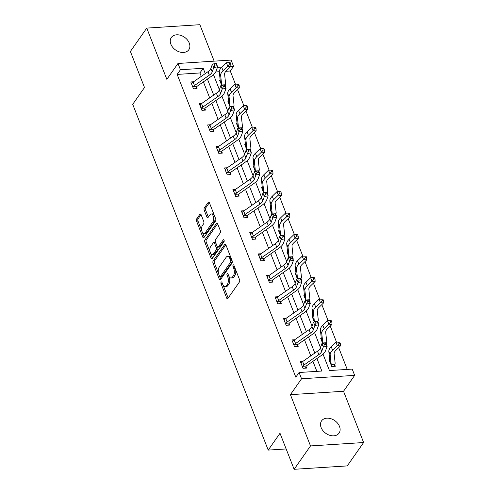<?xml version="1.0" encoding="UTF-8"?>
<svg xmlns="http://www.w3.org/2000/svg" width="494" height="494" viewBox="0 0 494 494"><rect width="100%" height="100%" fill="white"/><g stroke="black" fill="none" stroke-linecap="round" stroke-linejoin="round"><path stroke-width="0.74" d="M221.139 282.086A1.149 0.58 -93.7 0 0 221.059 283.673L226.69 298.049A1.636 0.827 -93.7 0 0 227.438 298.765A1.636 0.827 -93.7 0 0 227.864 298.481L239.436 281.963A1.636 0.827 -93.7 0 0 239.553 279.697L233.915 265.321A1.149 0.58 -93.7 0 0 233.396 264.821A1.149 0.58 -93.7 0 0 233.094 265.019A1.149 0.58 -93.7 0 0 233.02 266.606L233.748 268.464A5.236 2.649 -93.7 0 1 233.384 275.732L232.421 277.109A5.236 2.649 -93.7 0 1 231.062 278.011A5.236 2.649 -93.7 0 1 228.666 275.714L227.938 273.855A1.149 0.58 -93.7 0 0 227.413 273.355A1.149 0.58 -93.7 0 0 227.117 273.553A1.149 0.58 -93.7 0 0 227.036 275.139L227.765 277.004A5.236 2.649 -93.7 0 1 227.407 284.266L226.443 285.643A5.236 2.649 -93.7 0 1 225.079 286.545A5.236 2.649 -93.7 0 1 222.689 284.254L221.96 282.389A1.149 0.58 -93.7 0 0 221.436 281.889A1.149 0.58 -93.7 0 0 221.139 282.086M189.251 43.04A10.677 7.78 -145 0 1 188.807 49.752A10.677 7.78 -145 0 1 179.513 51.932A10.677 7.78 -145 0 1 170.881 44.213A10.677 7.78 -145 0 1 171.325 37.501A10.677 7.78 -145 0 1 180.619 35.321A10.677 7.78 -145 0 1 189.251 43.04M339.495 426.415A10.677 7.78 -145 0 1 339.051 433.127A10.677 7.78 -145 0 1 329.757 435.307A10.677 7.78 -145 0 1 321.125 427.588A10.677 7.78 -145 0 1 321.569 420.876A10.677 7.78 -145 0 1 330.863 418.696A10.677 7.78 -145 0 1 339.495 426.415M363.621 442.531L347.245 465.904L294.128 469.3L310.504 445.928L363.621 442.531L343.528 391.267L354.661 375.372L301.55 378.768L299.092 372.501L321.847 371.043L316.938 358.533M214.161 61.151L199.872 24.7L146.755 28.096L166.849 79.361L177.982 63.467L231.099 60.07L233.557 66.338L230.828 66.517M294.128 469.3L280.005 433.263L268.211 450.09L132.713 104.339L144.501 87.506L130.379 51.469L146.755 28.096M201.089 214.68A1.636 0.827 -93.7 0 0 200.342 213.964A1.636 0.827 -93.7 0 0 199.916 214.242L196.668 218.879A1.636 0.827 -93.7 0 0 196.556 221.151L202.812 237.108A1.636 0.827 -93.7 0 0 203.559 237.824A1.636 0.827 -93.7 0 0 203.985 237.546L215.557 221.028A1.636 0.827 -93.7 0 0 215.668 218.756L209.413 202.793A1.636 0.827 -93.7 0 0 208.666 202.077A1.636 0.827 -93.7 0 0 208.24 202.361L204.318 207.955A1.636 0.827 -93.7 0 0 204.207 210.228L206.881 217.057A1.636 0.827 -93.7 0 0 207.628 217.774A1.636 0.827 -93.7 0 0 208.054 217.496L209.999 214.717A4.378 2.217 -93.7 0 1 211.142 213.964A4.378 2.217 -93.7 0 1 213.464 216.983A4.378 2.217 -93.7 0 1 212.84 221.954L205.22 232.828A4.378 2.217 -93.7 0 1 204.078 233.582A4.378 2.217 -93.7 0 1 201.756 230.562A4.378 2.217 -93.7 0 1 202.379 225.591L203.652 223.782A1.636 0.827 -93.7 0 0 203.763 221.51L201.089 214.68M343.528 391.267L290.41 394.663L310.504 445.928M290.41 394.663L301.55 378.768M201.268 76.397L199.916 72.958L177.167 74.415L295.813 377.175L299.092 372.501M177.167 74.415L180.44 69.74L177.982 63.467M213.155 260.949A1.636 0.827 -93.7 0 0 213.044 263.216L219.299 279.178A1.636 0.827 -93.7 0 0 220.046 279.894A1.636 0.827 -93.7 0 0 220.472 279.616L232.044 263.092A1.636 0.827 -93.7 0 0 232.155 260.826L225.9 244.863A1.636 0.827 -93.7 0 0 225.153 244.147A1.636 0.827 -93.7 0 0 224.727 244.431L213.155 260.949L214.587 260.857A1.636 0.827 -93.7 0 0 214.476 263.123L218.539 273.497M211.055 258.146L204.8 242.184A1.636 0.827 -93.7 0 1 204.911 239.911L216.483 223.393A1.636 0.827 -93.7 0 1 216.909 223.115A1.636 0.827 -93.7 0 1 217.656 223.831L220.336 230.661A1.636 0.827 -93.7 0 1 220.219 232.933L215.526 239.627A1.636 0.827 -93.7 0 0 215.415 241.899L217.193 246.432A1.636 0.827 -93.7 0 0 217.94 247.148A1.636 0.827 -93.7 0 0 218.367 246.864L223.251 239.893A1.149 0.58 -93.7 0 1 223.547 239.695A1.149 0.58 -93.7 0 1 224.159 240.485A1.149 0.58 -93.7 0 1 223.992 241.788L212.229 258.578A1.636 0.827 -93.7 0 1 211.803 258.862A1.636 0.827 -93.7 0 1 211.055 258.146L212.488 258.053L210.53 253.052M268.211 450.09L286.149 448.947M233.878 108.291L234.212 108.266L233.606 106.723M230.087 106.488L233.724 106.253A5.835 2.692 158.6 0 0 234.039 105.043L233.014 95.682A8.336 3.841 -21.4 0 1 234.625 92.52L239.306 87.963L236.169 87.666L231.488 92.224A12.511 5.767 158.6 0 0 229.074 96.972L230.099 106.334A1.667 0.766 -21.4 0 1 230.087 106.488L227.919 101.61L228.605 101.566M250.73 151.288L251.063 151.263L250.452 149.719M246.938 149.484L250.575 149.25A5.835 2.692 158.6 0 0 250.89 148.039L249.865 138.678A8.336 3.841 -21.4 0 1 251.471 135.51L256.151 130.959L253.021 130.663L248.34 135.22A12.511 5.767 158.6 0 0 245.926 139.969L246.951 149.33A1.667 0.766 -21.4 0 1 246.938 149.484L244.771 144.606L245.456 144.557M267.581 194.278L267.909 194.259L267.303 192.709M263.722 192.956L261.622 187.597L262.308 187.553M284.433 237.274L284.76 237.256L284.155 235.706M280.641 235.471L284.272 235.243A5.835 2.692 158.6 0 0 284.587 234.033L283.562 224.671A8.336 3.841 -21.4 0 1 285.174 221.503L289.855 216.946L286.718 216.656L282.037 221.207A12.511 5.767 158.6 0 0 279.629 225.962L280.648 235.323A1.667 0.766 -21.4 0 1 280.641 235.471L278.474 230.593L279.153 230.55M301.278 280.271L301.612 280.252L301.007 278.702M297.419 278.943L295.319 273.59L296.005 273.546M318.13 323.267L318.463 323.249L317.852 321.699M314.338 321.464L317.975 321.23A5.835 2.692 158.6 0 0 318.29 320.026L317.265 310.664A8.336 3.841 -21.4 0 1 318.871 307.496L323.551 302.939L320.421 302.643L315.734 307.2A12.511 5.767 158.6 0 0 313.326 311.949L314.351 321.31A1.667 0.766 -21.4 0 1 314.338 321.464L312.171 316.586L312.856 316.543M329.702 359.539L329.023 359.583L331.721 366.474L335.309 366.239L334.704 364.696M347.226 369.419L338.68 347.615M336.544 342.175L330.251 326.114M328.121 320.674L321.829 304.619M319.698 299.179L313.406 283.118M311.269 277.677L304.977 261.622M302.847 256.182L296.554 240.127M294.424 234.687L288.132 218.626M285.995 213.186L279.703 197.131M277.572 191.691L271.28 175.629M269.15 170.189L262.857 154.134M260.721 148.694L254.429 132.633M252.298 127.193L246.006 111.138M243.875 105.697L237.577 89.642M235.447 84.202L230.278 71.013L225.931 71.297M219.287 71.716L215.717 71.945M326.553 344.763L326.886 344.744L326.281 343.194M322.693 343.441L320.594 338.081L321.279 338.038M309.707 301.772L310.034 301.748L309.429 300.204M305.916 299.969L309.547 299.735A5.835 2.692 158.6 0 0 309.862 298.524L308.843 289.163A8.336 3.841 -21.4 0 1 310.448 285.995L315.129 281.444L311.992 281.148L307.311 285.705A12.511 5.767 158.6 0 0 304.903 290.453L305.922 299.815A1.667 0.766 -21.4 0 1 305.916 299.969L303.748 295.091L304.428 295.042M292.856 258.776L293.183 258.751L292.578 257.207M289.064 256.973L292.701 256.738A5.835 2.692 158.6 0 0 293.016 255.528L291.991 246.166A8.336 3.841 -21.4 0 1 293.597 243.005L298.277 238.448L295.14 238.151L290.46 242.708A12.511 5.767 158.6 0 0 288.051 247.457L289.076 256.818A1.667 0.766 -21.4 0 1 289.064 256.973L286.897 252.094L287.582 252.051M276.004 215.779L276.337 215.755L275.732 214.211M272.145 214.452L270.045 209.098L270.731 209.055M259.152 172.783L259.486 172.764L258.881 171.214M255.367 170.98L258.998 170.745A5.835 2.692 158.6 0 0 259.313 169.541L258.288 160.179A8.336 3.841 -21.4 0 1 259.9 157.012L264.58 152.455L261.443 152.158L256.763 156.715A12.511 5.767 158.6 0 0 254.354 161.464L255.373 170.825A1.667 0.766 -21.4 0 1 255.367 170.98L253.2 166.101L253.879 166.058M242.307 129.786L242.634 129.768L242.029 128.218M238.448 128.465L236.348 123.105L237.027 123.062M225.455 86.79L225.789 86.771L225.178 85.221M221.664 84.987L225.301 84.758A5.835 2.692 158.6 0 0 225.616 83.548L224.591 74.186A8.336 3.841 -21.4 0 1 226.196 71.019L230.877 66.462L227.746 66.171L223.066 70.722A12.511 5.767 158.6 0 0 220.651 75.477L221.676 84.838A1.667 0.766 -21.4 0 1 221.664 84.987L219.497 80.108L220.182 80.065M323.014 354.124L329.455 370.556L352.203 369.098L354.661 375.372M230.278 71.013L233.557 66.338M211.099 67.777L210.957 68.184M213.488 74.656L219.379 89.68M221.917 96.151L227.802 111.181M230.34 117.652L236.231 132.676M238.763 139.147L244.654 154.177M247.191 160.649L253.076 175.673M255.614 182.144L261.505 197.168M264.037 203.639L269.928 218.669M272.466 225.141L278.35 240.164M280.888 246.636L286.779 261.666M289.311 268.137L295.202 283.161M297.74 289.632L303.625 304.662M306.163 311.134L312.054 326.157M314.592 332.629L320.476 347.653M221.911 67.085L217.428 67.369M205.276 73.6L203.195 68.283L180.44 69.74M314.802 353.068L308.515 337.031M306.373 331.573L300.093 315.536M297.95 310.071L291.664 294.041M289.527 288.576L283.241 272.54M281.098 267.075L274.818 251.045M272.676 245.58L266.389 229.543M264.253 224.078L257.967 208.048M255.824 202.583L249.544 186.547M247.401 181.088L241.115 165.052M238.973 159.587L232.693 143.556M230.55 138.092L224.27 122.055M222.127 116.59L215.841 100.56M213.698 95.095L207.418 79.059M199.916 72.958L203.195 68.283M316.864 371.365L312.93 361.33M310.788 355.871L304.508 339.835M302.365 334.37L296.079 318.34M293.942 312.875L287.656 296.838M285.513 291.374L279.233 275.343M277.091 269.878L270.805 253.842M268.668 248.383L262.382 232.347M260.239 226.882L253.959 210.852M251.817 205.387L245.53 189.35M243.394 183.885L237.108 167.855M234.965 162.39L228.685 146.354M226.542 140.889L220.256 124.859M218.12 119.394L211.833 103.357M209.691 97.898L203.411 81.862M196.47 87.061L197.075 88.605L193.487 88.84L190.783 81.948L193.58 81.769M204.893 108.557L205.498 110.106L201.91 110.335L199.212 103.444L202.003 103.265M213.315 130.058L213.927 131.602L210.339 131.83L207.634 124.945L210.432 124.766M221.744 151.553L222.349 153.103L218.762 153.331L216.063 146.44L218.854 146.261M230.167 173.048L230.772 174.598L227.184 174.827L224.486 167.935L227.277 167.756M238.596 194.55L239.201 196.099L235.613 196.328L232.909 189.437L235.706 189.258M247.019 216.045L247.624 217.595L244.036 217.823L241.338 210.932L244.129 210.753M255.441 237.546L256.046 239.09L252.459 239.324L249.76 232.433L252.558 232.254M263.87 259.041L264.475 260.591L260.888 260.82L258.183 253.928L260.98 253.749M272.293 280.543L272.898 282.086L269.31 282.315L266.612 275.43L269.403 275.251M280.716 302.038L281.327 303.588L277.733 303.816L275.034 296.925L277.832 296.746M289.144 323.533L289.75 325.083L286.162 325.311L283.457 318.42L286.254 318.241M297.567 345.034L298.172 346.578L294.585 346.813L291.886 339.921L294.677 339.742M305.99 366.529L306.601 368.079L303.007 368.308L300.309 361.417L303.106 361.238M225.079 286.545L226.518 286.452A5.236 2.649 -93.7 0 0 227.876 285.551L226.443 285.643M229.055 276.541L229.204 276.912A5.236 2.649 -93.7 0 1 228.839 284.173L227.876 285.551M231.062 278.011L232.495 277.918A5.236 2.649 -93.7 0 0 233.86 277.017L232.421 277.109M235.484 269.323A5.236 2.649 -93.7 0 1 234.823 275.64L233.86 277.017M223.078 285.075L228.129 297.956A1.636 0.827 -93.7 0 0 228.166 298.049M225.863 244.771L214.587 260.857M219.818 276.751L220.732 279.085A1.636 0.827 -93.7 0 0 220.775 279.184M219.614 276.405A1.149 0.58 -93.7 0 0 220.139 276.906A1.149 0.58 -93.7 0 0 220.435 276.708L230.593 262.209A1.149 0.58 -93.7 0 0 230.673 260.622L229.901 258.658A5.236 2.649 -93.7 0 0 227.512 256.367A5.236 2.649 -93.7 0 0 226.147 257.269L219.206 267.18A5.236 2.649 -93.7 0 0 218.842 274.442L219.614 276.405M220.139 276.906L221.571 276.813A1.149 0.58 -93.7 0 0 221.868 276.615L220.435 276.708M232.229 261.042A1.149 0.58 -93.7 0 1 232.032 262.116L221.868 276.615M230.951 257.745A5.236 2.649 -93.7 0 0 228.944 256.275L227.512 256.367M210.203 252.224L206.233 242.091L204.8 242.184M217.619 223.733L206.344 239.818A1.636 0.827 -93.7 0 0 206.233 242.091M217.94 247.148L219.373 247.056A1.636 0.827 -93.7 0 0 219.799 246.772L224.165 240.541M210.66 246.58A4.378 2.217 -93.7 0 0 210.03 251.551A4.378 2.217 -93.7 0 0 212.358 254.571A4.378 2.217 -93.7 0 0 213.494 253.817L216.181 249.989A1.636 0.827 -93.7 0 0 216.292 247.716L214.513 243.184A1.636 0.827 -93.7 0 0 213.766 242.468A1.636 0.827 -93.7 0 0 213.34 242.752L210.66 246.58M212.358 254.571L213.791 254.478A4.378 2.217 -93.7 0 0 214.927 253.725L213.494 253.817M217.428 246.858L217.724 247.624A1.636 0.827 -93.7 0 1 217.613 249.896L214.927 253.725M215.717 242.665A1.636 0.827 -93.7 0 0 215.205 242.375L213.766 242.468M204.078 233.582L205.516 233.489A4.378 2.217 -93.7 0 0 206.653 232.736L205.22 232.828M214.847 216.662A4.378 2.217 -93.7 0 1 214.273 221.862L206.653 232.736M214.217 215.044A4.378 2.217 -93.7 0 0 212.574 213.877L211.142 213.964M209.376 202.701L205.757 207.869A1.636 0.827 -93.7 0 0 205.64 210.135L208.32 216.965A1.636 0.827 -93.7 0 0 208.357 217.064M202.441 232.415L204.244 237.021A1.636 0.827 -93.7 0 0 204.288 237.114M201.046 214.581L198.106 218.786A1.636 0.827 -93.7 0 0 197.989 221.059L201.805 230.797M334.821 364.226A5.835 2.692 158.6 0 0 335.136 363.022L334.117 353.661A8.336 3.841 -21.4 0 1 335.722 350.493L340.403 345.936L337.266 345.639L332.586 350.197A12.511 5.767 158.6 0 0 330.177 354.945L331.202 364.306A1.667 0.766 -21.4 0 1 331.19 364.461L334.821 364.226L334.228 366.313M339.051 343.484L340.304 343.602L339.761 342.225L338.507 342.107L339.051 343.484L337.266 345.639L335.92 342.194L331.239 346.751A12.511 5.767 158.6 0 0 328.825 351.5L329.85 360.861A1.667 0.766 -21.4 0 1 329.838 361.015L329.628 361.126M331.116 364.924L331.19 364.461M335.92 342.194L338.507 342.107M340.304 343.602L340.403 345.936M302.402 366.758L302.556 366.289A5.835 2.692 -21.4 0 1 303.983 365.01L318.84 354.636A8.336 3.841 158.6 0 0 321.724 351.388L323.286 347.029L321.94 343.583L325.799 342.842L327.151 346.288L325.589 350.641A12.511 5.767 -21.4 0 1 321.254 355.519L306.404 365.893A1.667 0.766 158.6 0 0 306.194 366.06L305.52 368.147M323.916 343.237L324.459 344.614L326.003 344.318L325.46 342.941L321.94 343.583L320.378 347.943A8.336 3.841 158.6 0 1 317.488 351.191L302.637 361.565A5.835 2.692 -21.4 0 0 301.21 362.849L300.914 362.966M302.556 366.289L306.194 366.06M326.003 344.318L327.151 346.288L323.286 347.029L324.459 344.614M325.46 342.941L325.799 342.842M326.398 342.731A5.835 2.692 158.6 0 0 326.713 341.521L325.688 332.159A8.336 3.841 -21.4 0 1 327.3 328.992L331.98 324.441L328.843 324.144L324.163 328.695A12.511 5.767 158.6 0 0 321.748 333.45L322.773 342.811A1.667 0.766 -21.4 0 1 322.761 342.959L326.398 342.731L326.133 343.694M330.622 321.983L331.875 322.107L331.338 320.723L330.085 320.606L330.622 321.983L328.843 324.144L327.491 320.699L322.81 325.256A12.511 5.767 158.6 0 0 320.402 330.004L321.421 339.366A1.667 0.766 -21.4 0 1 321.415 339.514L321.205 339.631M322.687 343.429L322.761 342.959M327.491 320.699L330.085 320.606M331.875 322.107L331.98 324.441M317.975 321.23L317.71 322.193M322.199 300.488L323.453 300.605L322.909 299.228L321.656 299.111L322.199 300.488L320.421 302.643L319.068 299.197L314.388 303.754A12.511 5.767 158.6 0 0 311.973 308.503L312.998 317.864A1.667 0.766 -21.4 0 1 312.986 318.019L312.776 318.136M319.068 299.197L321.656 299.111M323.453 300.605L323.551 302.939M293.979 345.263L294.134 344.793A5.835 2.692 -21.4 0 1 295.56 343.515L310.411 333.135A8.336 3.841 158.6 0 0 313.301 329.887L314.863 325.534L313.511 322.088L317.376 321.347L318.729 324.786L317.16 329.146A12.511 5.767 -21.4 0 1 312.832 334.018L297.981 344.398A1.667 0.766 158.6 0 0 297.765 344.559L297.092 346.652M315.493 321.742L316.03 323.119L317.58 322.823L317.037 321.44L313.511 322.088L311.949 326.441A8.336 3.841 158.6 0 1 309.065 329.689L294.208 340.07A5.835 2.692 -21.4 0 0 292.781 341.348L292.491 341.465M294.134 344.793L297.765 344.559M317.58 322.823L318.729 324.786L314.863 325.534L316.03 323.119M317.037 321.44L317.376 321.347M285.551 323.768L285.711 323.298A5.835 2.692 -21.4 0 1 287.138 322.014L301.988 311.64A8.336 3.841 158.6 0 0 304.878 308.392L306.441 304.032L305.088 300.593L308.954 299.846L310.3 303.291L308.738 307.651A12.511 5.767 -21.4 0 1 304.409 312.523L289.552 322.897A1.667 0.766 158.6 0 0 289.342 323.064L288.669 325.151M307.064 300.241L307.608 301.618L309.151 301.321L308.614 299.944L305.088 300.593L303.526 304.946A8.336 3.841 158.6 0 1 300.636 308.194L285.785 318.568A5.835 2.692 -21.4 0 0 284.359 319.853L284.069 319.97L285.563 323.737M285.711 323.298L289.342 323.064M309.151 301.321L310.3 303.291L306.441 304.032L307.608 301.618M308.614 299.944L308.954 299.846M309.547 299.735L309.281 300.698M313.77 278.993L315.03 279.11L314.487 277.733L313.233 277.609L313.77 278.993L311.992 281.148L310.646 277.702L305.959 282.259A12.511 5.767 158.6 0 0 303.551 287.008L304.576 296.369A1.667 0.766 -21.4 0 1 304.563 296.524L304.353 296.635M310.646 277.702L313.233 277.609M315.03 279.11L315.129 281.444M277.128 302.266L277.282 301.797A5.835 2.692 -21.4 0 1 278.709 300.519L293.566 290.145A8.336 3.841 158.6 0 0 296.449 286.891L298.012 282.537L296.666 279.091L300.525 278.35L301.877 281.796L300.315 286.149A12.511 5.767 -21.4 0 1 295.98 291.022L281.129 301.402A1.667 0.766 158.6 0 0 280.919 301.568L280.246 303.656M298.642 278.746L299.185 280.123L300.729 279.826L300.185 278.449L296.666 279.091L295.103 283.451A8.336 3.841 158.6 0 1 292.213 286.699L277.362 297.073A5.835 2.692 -21.4 0 0 275.936 298.351L275.64 298.475L277.14 302.235M277.282 301.797L280.919 301.568M300.729 279.826L301.877 281.796L298.012 282.537L299.185 280.123M300.185 278.449L300.525 278.35M301.124 278.233A5.835 2.692 158.6 0 0 301.439 277.029L300.414 267.668A8.336 3.841 -21.4 0 1 302.019 264.5L306.706 259.943L303.569 259.646L298.889 264.204A12.511 5.767 158.6 0 0 296.474 268.952L297.499 278.313A1.667 0.766 -21.4 0 1 297.487 278.468L301.124 278.233L300.858 279.196M297.413 278.931L296.141 275.022A1.667 0.766 -21.4 0 0 296.147 274.868L295.128 265.513A12.511 5.767 158.6 0 1 297.536 260.758L302.217 256.201L304.81 256.114L305.348 257.491L306.601 257.609L306.064 256.232L304.81 256.114M305.348 257.491L303.569 259.646L302.217 256.201M297.425 278.9L297.487 278.468M306.601 257.609L306.706 259.943M268.705 280.771L268.86 280.302A5.835 2.692 -21.4 0 1 270.286 279.024L285.137 268.643A8.336 3.841 158.6 0 0 288.027 265.395L289.589 261.042L288.237 257.596L292.102 256.849L293.448 260.295L291.886 264.654A12.511 5.767 -21.4 0 1 287.557 269.526L272.707 279.9A1.667 0.766 158.6 0 0 272.49 280.067L271.817 282.154M290.219 257.244L290.756 258.621L292.3 258.325L291.763 256.948L288.237 257.596L286.674 261.95A8.336 3.841 158.6 0 1 283.791 265.198L268.934 275.578A5.835 2.692 -21.4 0 0 267.507 276.856L267.217 276.973L268.711 280.74M268.86 280.302L272.49 280.067M292.3 258.325L293.448 260.295L289.589 261.042L290.756 258.621M291.763 256.948L292.102 256.849M292.701 256.738L292.436 257.701M288.996 257.405L287.712 253.527A1.667 0.766 -21.4 0 0 287.724 253.373L286.699 244.011A12.511 5.767 158.6 0 1 289.113 239.263L293.794 234.706L296.381 234.619L296.925 235.996L298.178 236.113L297.635 234.736L296.381 234.619M296.925 235.996L295.14 238.151L293.794 234.706M298.178 236.113L298.277 238.448M260.276 259.27L260.431 258.8A5.835 2.692 -21.4 0 1 261.863 257.522L276.714 247.148A8.336 3.841 158.6 0 0 279.598 243.9L281.16 239.541L279.814 236.095L283.673 235.354L285.026 238.8L283.463 243.153A12.511 5.767 -21.4 0 1 279.135 248.025L264.278 258.405A1.667 0.766 158.6 0 0 264.068 258.572L263.395 260.659M281.79 235.749L282.333 237.126L283.877 236.83L283.34 235.453L279.814 236.095L278.252 240.454A8.336 3.841 158.6 0 1 275.362 243.703L260.511 254.077A5.835 2.692 -21.4 0 0 259.084 255.355L258.794 255.478M260.431 258.8L264.068 258.572M283.877 236.83L285.026 238.8L281.16 239.541L282.333 237.126M283.34 235.453L283.673 235.354M284.272 235.243L284.007 236.2M288.496 214.495L289.756 214.612L289.212 213.235L287.959 213.118L288.496 214.495L286.718 216.656L285.365 213.21L280.685 217.761A12.511 5.767 158.6 0 0 278.276 222.516L279.301 231.877A1.667 0.766 -21.4 0 1 279.289 232.026L279.079 232.143M285.365 213.21L287.959 213.118M289.756 214.612L289.855 216.946M251.854 237.775L252.008 237.305A5.835 2.692 -21.4 0 1 253.434 236.027L268.285 225.647A8.336 3.841 158.6 0 0 271.175 222.399L272.737 218.045L271.385 214.6L275.251 213.853L276.603 217.298L275.041 221.658A12.511 5.767 -21.4 0 1 270.706 226.53L255.855 236.904A1.667 0.766 158.6 0 0 255.645 237.071L254.972 239.164M273.367 214.248L273.911 215.631L275.454 215.328L274.911 213.951L271.385 214.6L269.823 218.953A8.336 3.841 158.6 0 1 266.939 222.201L252.088 232.581A5.835 2.692 -21.4 0 0 250.656 233.86L250.365 233.977M252.008 237.305L255.645 237.071M275.454 215.328L276.603 217.298L272.737 218.045L273.911 215.631M274.911 213.951L275.251 213.853M275.85 213.741A5.835 2.692 158.6 0 0 276.165 212.537L275.139 203.176A8.336 3.841 -21.4 0 1 276.745 200.008L281.426 195.451L278.295 195.155L273.614 199.712A12.511 5.767 158.6 0 0 271.2 204.46L272.225 213.822A1.667 0.766 -21.4 0 1 272.213 213.976L275.85 213.741L275.584 214.705M280.073 193L281.327 193.117L280.79 191.74L279.536 191.623L280.073 193L278.295 195.155L276.943 191.709L272.262 196.266A12.511 5.767 158.6 0 0 269.854 201.015L270.873 210.376A1.667 0.766 -21.4 0 1 270.866 210.53L270.65 210.642M272.138 214.439L272.213 213.976M276.943 191.709L279.536 191.623M281.327 193.117L281.426 195.451M243.431 216.273L243.585 215.804A5.835 2.692 -21.4 0 1 245.012 214.526L259.863 204.152A8.336 3.841 158.6 0 0 262.752 200.904L264.315 196.544L262.962 193.098L266.828 192.357L268.174 195.803L266.612 200.156A12.511 5.767 -21.4 0 1 262.283 205.035L247.432 215.409A1.667 0.766 158.6 0 0 247.216 215.575L246.543 217.663M264.945 192.753L265.482 194.13L267.026 193.833L266.488 192.456L262.962 193.098L261.4 197.458A8.336 3.841 158.6 0 1 258.51 200.706L243.659 211.08A5.835 2.692 -21.4 0 0 242.233 212.364L241.943 212.482M243.585 215.804L247.216 215.575M267.026 193.833L268.174 195.803L264.315 196.544L265.482 194.13M266.488 192.456L266.828 192.357M267.421 192.246A5.835 2.692 158.6 0 0 267.742 191.036L266.717 181.675A8.336 3.841 -21.4 0 1 268.322 178.507L273.003 173.956L269.866 173.66L265.185 178.211A12.511 5.767 158.6 0 0 262.777 182.965L263.802 192.327A1.667 0.766 -21.4 0 1 263.79 192.475L267.421 192.246L267.161 193.21M271.651 171.498L272.904 171.622L272.361 170.239L271.107 170.121L271.651 171.498L269.866 173.66L268.52 170.214L263.839 174.771A12.511 5.767 158.6 0 0 261.425 179.52L262.45 188.881A1.667 0.766 -21.4 0 1 262.438 189.029L262.228 189.146M263.716 192.944L263.79 192.475M268.52 170.214L271.107 170.121M272.904 171.622L273.003 173.956M235.002 194.778L235.156 194.309A5.835 2.692 -21.4 0 1 236.589 193.031L251.44 182.65A8.336 3.841 158.6 0 0 254.324 179.402L255.886 175.049L254.54 171.603L258.399 170.862L259.751 174.308L258.189 178.661A12.511 5.767 -21.4 0 1 253.86 183.533L239.003 193.914A1.667 0.766 158.6 0 0 238.793 194.074L238.12 196.167M256.516 171.257L257.059 172.634L258.603 172.338L258.066 170.955L254.54 171.603L252.977 175.957A8.336 3.841 158.6 0 1 250.088 179.211L235.237 189.585A5.835 2.692 -21.4 0 0 233.81 190.863L233.52 190.987M235.156 194.309L238.793 194.074M258.603 172.338L259.751 174.308L255.886 175.049L257.059 172.634M258.066 170.955L258.399 170.862M258.998 170.745L258.733 171.708M263.222 150.003L264.475 150.12L263.938 148.743L262.685 148.626L263.222 150.003L261.443 152.158L260.091 148.713L255.41 153.27A12.511 5.767 158.6 0 0 253.002 158.018L254.027 167.38A1.667 0.766 -21.4 0 1 254.015 167.534L253.805 167.651M260.091 148.713L262.685 148.626M264.475 150.12L264.58 152.455M226.579 173.283L226.734 172.814A5.835 2.692 -21.4 0 1 228.16 171.529L243.011 161.155A8.336 3.841 158.6 0 0 245.901 157.907L247.463 153.548L246.111 150.108L249.976 149.361L251.329 152.807L249.766 157.166A12.511 5.767 -21.4 0 1 245.432 162.038L230.581 172.412A1.667 0.766 158.6 0 0 230.371 172.579L229.698 174.666M248.093 149.756L248.63 151.133L250.18 150.837L249.637 149.46L246.111 150.108L244.549 154.461A8.336 3.841 158.6 0 1 241.665 157.71L226.814 168.09A5.835 2.692 -21.4 0 0 225.381 169.368L225.091 169.485M226.734 172.814L230.371 172.579M250.18 150.837L251.329 152.807L247.463 153.548L248.63 151.133M249.637 149.46L249.976 149.361M250.575 149.25L250.31 150.213M254.799 128.508L256.053 128.625L255.515 127.248L254.262 127.125L254.799 128.508L253.021 130.663L251.668 127.217L246.988 131.775A12.511 5.767 158.6 0 0 244.579 136.523L245.598 145.884A1.667 0.766 -21.4 0 1 245.592 146.039L245.376 146.15M251.668 127.217L254.262 127.125M256.053 128.625L256.151 130.959M218.157 151.782L218.311 151.312A5.835 2.692 -21.4 0 1 219.737 150.034L234.588 139.66A8.336 3.841 158.6 0 0 237.478 136.406L239.04 132.052L237.688 128.607L241.554 127.866L242.9 131.311L241.338 135.665A12.511 5.767 -21.4 0 1 237.009 140.537L222.158 150.917A1.667 0.766 158.6 0 0 221.942 151.084L221.269 153.171M239.67 128.261L240.208 129.638L241.751 129.342L241.214 127.965L237.688 128.607L236.126 132.966A8.336 3.841 158.6 0 1 233.236 136.214L218.385 146.588A5.835 2.692 -21.4 0 0 216.959 147.867L216.668 147.99L218.163 151.751M218.311 151.312L221.942 151.084M241.751 129.342L242.9 131.311L239.04 132.052L240.208 129.638M241.214 127.965L241.554 127.866M242.146 127.748A5.835 2.692 158.6 0 0 242.461 126.544L241.443 117.183A8.336 3.841 -21.4 0 1 243.048 114.015L247.729 109.458L244.592 109.162L239.911 113.719A12.511 5.767 158.6 0 0 237.503 118.467L238.528 127.829A1.667 0.766 -21.4 0 1 238.516 127.983L242.146 127.748L241.887 128.712M238.441 128.446L237.163 124.537A1.667 0.766 -21.4 0 0 237.176 124.389L236.151 115.028A12.511 5.767 158.6 0 1 238.565 110.273L243.246 105.722L245.833 105.63L246.376 107.007L247.63 107.124L247.086 105.747L245.833 105.63M246.376 107.007L244.592 109.162L243.246 105.722M238.448 128.415L238.516 127.983M247.63 107.124L247.729 109.458M209.728 130.286L209.882 129.817A5.835 2.692 -21.4 0 1 211.309 128.539L226.166 118.159A8.336 3.841 158.6 0 0 229.049 114.911L230.612 110.557L229.265 107.112L233.125 106.364L234.477 109.81L232.915 114.17A12.511 5.767 -21.4 0 1 228.58 119.042L213.729 129.416A1.667 0.766 158.6 0 0 213.519 129.582L212.846 131.67M231.241 106.76L231.785 108.143L233.329 107.84L232.791 106.463L229.265 107.112L227.703 111.465A8.336 3.841 158.6 0 1 224.813 114.713L209.962 125.093A5.835 2.692 -21.4 0 0 208.536 126.371L208.24 126.489L209.74 130.255M209.882 129.817L213.519 129.582M233.329 107.84L234.477 109.81L230.612 110.557L231.785 108.143M232.791 106.463L233.125 106.364M233.724 106.253L233.458 107.217M230.025 106.92L228.741 103.042A1.667 0.766 -21.4 0 0 228.753 102.888L227.728 93.527A12.511 5.767 158.6 0 1 230.136 88.778L234.817 84.221L237.41 84.134L237.947 85.511L239.201 85.629L238.664 84.252L237.41 84.134M237.947 85.511L236.169 87.666L234.817 84.221M239.201 85.629L239.306 87.963M222.819 85.264L223.356 86.641L224.906 86.345L224.362 84.968L220.837 85.61L219.274 89.97A8.336 3.841 158.6 0 1 216.391 93.218L201.533 103.592A5.835 2.692 -21.4 0 0 200.107 104.87L201.459 108.316A5.835 2.692 -21.4 0 1 202.886 107.037L217.737 96.663A8.336 3.841 158.6 0 0 220.627 93.415L222.189 89.056L220.837 85.61L224.702 84.869L226.054 88.315L224.492 92.668A12.511 5.767 -21.4 0 1 220.157 97.54L205.306 107.92A1.667 0.766 158.6 0 0 205.096 108.087L204.417 110.174M201.459 108.316L205.096 108.087M224.906 86.345L226.054 88.315L222.189 89.056L223.356 86.641M224.362 84.968L224.702 84.869M225.301 84.758L225.036 85.721M221.602 85.425L220.312 81.541A1.667 0.766 -21.4 0 0 220.324 81.393L219.299 72.031A12.511 5.767 158.6 0 1 221.713 67.277L226.394 62.726L228.981 62.633L229.525 64.01L230.778 64.134L230.241 62.75L228.981 62.633M229.525 64.01L227.746 66.171L226.394 62.726M230.778 64.134L230.877 66.462M192.882 87.29L193.037 86.821A5.835 2.692 -21.4 0 1 194.463 85.542L209.314 75.162A8.336 3.841 158.6 0 0 212.204 71.914L213.766 67.561L212.414 64.115L216.279 63.368L217.626 66.814L216.063 71.173A12.511 5.767 -21.4 0 1 211.735 76.045L196.884 86.419A1.667 0.766 158.6 0 0 196.668 86.586L195.994 88.679M214.396 63.769L214.933 65.146L216.477 64.85L215.94 63.467L212.414 64.115L210.852 68.468A8.336 3.841 158.6 0 1 207.962 71.716L193.111 82.097A5.835 2.692 -21.4 0 0 191.684 83.375L191.394 83.492M193.037 86.821L196.668 86.586M216.477 64.85L217.626 66.814L213.766 67.561L214.933 65.146M215.94 63.467L216.279 63.368M222.43 283.587L221.059 283.673M234.384 266.519L233.02 266.606M228.407 275.053L227.036 275.139M228.839 284.173L227.407 284.266M229.204 276.912L227.765 277.004M234.823 275.64L233.384 275.732M235.113 268.378L233.748 268.464M228.129 297.956L226.69 298.049M225.61 244.369L224.727 244.431M220.732 279.085L219.299 279.178M214.476 263.123L213.044 263.216M232.032 262.116L230.593 262.209M232.044 260.536L230.673 260.622M231.272 258.572L229.901 258.658M206.344 239.818L204.911 239.911M217.366 223.337L216.483 223.393M219.799 246.772L218.367 246.864M223.868 239.849L223.251 239.893M217.613 249.896L216.181 249.989M217.724 247.624L216.292 247.716M215.884 243.097L214.513 243.184M214.273 221.862L212.84 221.954M208.32 216.965L206.881 217.057M205.64 210.135L204.207 210.228M205.757 207.869L204.318 207.955M209.123 202.305L208.24 202.361M204.244 237.021L202.812 237.108M197.989 221.059L196.556 221.151M198.106 218.786L196.668 218.879M200.799 214.186L199.916 214.242M331.122 364.893L329.646 361.12M332.586 350.197L331.239 346.751M330.177 354.945L328.825 351.5M331.202 364.306L329.85 360.861M300.932 362.96L302.414 366.733M317.488 351.191L318.84 354.636M320.378 347.943L321.724 351.388M302.637 361.565L303.983 365.01M322.699 343.398L321.217 339.625M324.163 328.695L322.81 325.256M321.748 333.45L320.402 330.004M322.773 342.811L321.421 339.366M314.27 321.897L312.795 318.124M315.734 307.2L314.388 303.754M313.326 311.949L311.973 308.503M314.351 321.31L312.998 317.864M292.51 341.459L293.986 345.232M309.065 329.689L310.411 333.135M311.949 326.441L313.301 329.887M294.208 340.07L295.56 343.515M300.636 308.194L301.988 311.64M303.526 304.946L304.878 308.392M285.785 318.568L287.138 322.014M305.848 300.401L304.372 296.628M307.311 285.705L305.959 282.259M304.903 290.453L303.551 287.008M305.922 299.815L304.576 296.369M292.213 286.699L293.566 290.145M295.103 283.451L296.449 286.891M277.362 297.073L278.709 300.519M298.889 264.204L297.536 260.758M296.474 268.952L295.128 265.513M297.499 278.313L296.147 274.868M283.791 265.198L285.137 268.643M286.674 261.95L288.027 265.395M268.934 275.578L270.286 279.024M290.46 242.708L289.113 239.263M288.051 247.457L286.699 244.011M289.076 256.818L287.724 253.373M258.807 255.472L260.289 259.239M275.362 243.703L276.714 247.148M278.252 240.454L279.598 243.9M260.511 254.077L261.863 257.522M280.573 235.91L279.098 232.137M282.037 221.207L280.685 217.761M279.629 225.962L278.276 222.516M280.648 235.323L279.301 231.877M250.384 233.971L251.86 237.744M266.939 222.201L268.285 225.647M269.823 218.953L271.175 222.399M252.088 232.581L253.434 236.027M272.151 214.408L270.669 210.635M273.614 199.712L272.262 196.266M271.2 204.46L269.854 201.015M272.225 213.822L270.873 210.376M241.961 212.476L243.437 216.249M258.51 200.706L259.863 204.152M261.4 197.458L262.752 200.904M243.659 211.08L245.012 214.526M263.722 192.913L262.246 189.14M265.185 178.211L263.839 174.771M262.777 182.965L261.425 179.52M263.802 192.327L262.45 188.881M233.532 190.974L235.014 194.747M250.088 179.211L251.44 182.65M252.977 175.957L254.324 179.402M235.237 189.585L236.589 193.031M255.299 171.412L253.823 167.639M256.763 156.715L255.41 153.27M254.354 161.464L253.002 158.018M255.373 170.825L254.027 167.38M225.11 169.479L226.585 173.252M241.665 157.71L243.011 161.155M244.549 154.461L245.901 157.907M226.814 168.09L228.16 171.529M246.877 149.917L245.394 146.144M248.34 135.22L246.988 131.775M245.926 139.969L244.579 136.523M246.951 149.33L245.598 145.884M233.236 136.214L234.588 139.66M236.126 132.966L237.478 136.406M218.385 146.588L219.737 150.034M239.911 113.719L238.565 110.273M237.503 118.467L236.151 115.028M238.528 127.829L237.176 124.389M224.813 114.713L226.166 118.159M227.703 111.465L229.049 114.911M209.962 125.093L211.309 128.539M231.488 92.224L230.136 88.778M229.074 96.972L227.728 93.527M230.099 106.334L228.753 102.888M216.391 93.218L217.737 96.663M219.274 89.97L220.627 93.415M201.533 103.592L202.886 107.037M223.066 70.722L221.713 67.277M220.651 75.477L219.299 72.031M221.676 84.838L220.324 81.393M191.413 83.486L192.888 87.259M207.962 71.716L209.314 75.162M210.852 68.468L212.204 71.914M193.111 82.097L194.463 85.542"/></g></svg>
